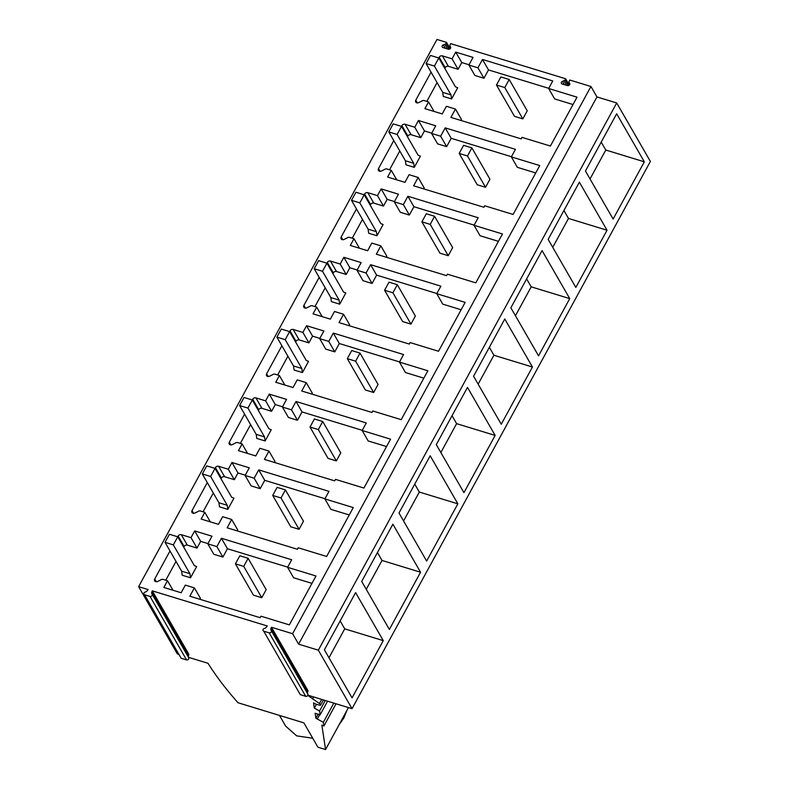 <?xml version="1.0" encoding="UTF-8"?>
<svg xmlns="http://www.w3.org/2000/svg" width="789" height="789" viewBox="0 0 789 789"><rect width="100%" height="100%" fill="white"/><g stroke="black" fill="none" stroke-linecap="round" stroke-linejoin="round"><path stroke-width="1.18" d="M450.154 48.711L446.495 42.359L436.968 39.45L138.617 586.671L177.347 653.923L178.442 654.259M188.532 657.336L208.02 663.293C215.93 675.986 225.93 689.132 238.002 702.743L303.903 722.882L317.918 747.213L325.571 749.55L321.863 725.15L323.914 726.028L323.342 722.31L315.896 718.276L315.127 713.246L320.147 714.785L319.565 710.988L314.347 708.137L313.549 702.891A4.675 1.657 28.6 0 0 316.576 704.33L319.427 705.149A2.219 0.789 28.6 0 0 320.659 705.06L323.451 699.942M569.313 85.123L565.654 78.772L450.657 43.632L450.046 44.746A1.637 1.331 -29.9 0 0 449.977 45.91L450.558 47.123A1.637 1.331 -29.9 0 1 448.359 49.214L442.915 47.547A1.637 1.331 -29.9 0 1 443.31 44.904L444.848 44.352A1.637 1.331 -29.9 0 0 445.893 43.474L449.207 49.234M590.941 86.494L292.591 633.715L298.607 644.159L318.342 650.185L352.032 708.67L650.383 161.449L616.702 102.965L596.957 96.939L590.941 86.494L569.816 80.034L569.204 81.149A1.637 1.331 -29.9 0 0 569.135 82.322L569.707 83.526A1.637 1.331 -29.9 0 1 567.518 85.616L562.074 83.959A1.637 1.331 -29.9 0 1 562.468 81.316L564.007 80.754A1.637 1.331 -29.9 0 0 565.052 79.876L568.366 85.636M292.591 633.715L271.455 627.255L270.775 629.543L271.357 630.746C271.515 632.176 270.785 632.877 269.167 632.837L263.723 631.18L300.293 694.665L263.723 631.18C262.53 630.352 262.658 629.474 264.108 628.537L265.656 627.975L267.303 625.983L152.297 590.853L151.616 593.131L152.198 594.344C152.366 595.774 151.626 596.474 150.009 596.435L144.565 594.768L181.135 658.263L144.565 594.768C143.371 593.949 143.499 593.072 144.959 592.125L146.498 591.563L148.145 589.58L138.617 586.671M565.654 78.772L565.052 79.876M446.495 42.359L445.893 43.474M417.371 102.925L415.783 100.173A2.456 1.992 -29.9 0 0 418.555 102.688L421.73 101.12A2.456 1.992 -29.9 0 1 424.196 100.578L428.575 101.919L424.906 108.645L442.225 113.932L446.387 106.288L455.45 109.06L450.904 117.393L521.174 138.864L521.983 137.365L550.387 146.044L577.035 97.165L548.641 88.486L552.754 80.942L482.483 59.471L477.937 67.805L468.883 65.033L474.899 75.478L483.953 78.249L477.937 67.805M415.783 100.173L431.06 72.154M438.792 57.982L439.187 57.252L445.203 67.696L444.809 68.406M468.883 65.033L473.045 57.39L455.736 52.104L452.067 58.83L442.373 55.861A2.456 1.992 -29.9 0 0 439.187 57.252M305.491 308.134L303.903 305.382A2.456 1.992 -29.9 0 0 306.674 307.897L309.85 306.329A2.456 1.992 -29.9 0 1 312.316 305.787L316.695 307.128L313.026 313.854L330.335 319.141L334.506 311.497L343.57 314.259L339.023 322.602L409.294 344.063L410.102 342.574L438.506 351.253L465.155 302.374L436.751 293.695L440.873 286.151L370.603 264.68L366.057 273.014L357.003 270.242L363.009 280.687L372.073 283.458L366.057 273.014M303.903 305.382L319.18 277.363M326.902 263.191L327.307 262.461L333.323 272.895L332.928 273.615M357.003 270.242L361.165 262.599L343.856 257.303L340.187 264.039L330.483 261.07A2.456 1.992 -29.9 0 0 327.307 262.461M268.191 376.531L266.613 373.789A2.456 1.992 -29.9 0 0 269.374 376.294L272.56 374.726A2.456 1.992 -29.9 0 1 275.016 374.183L279.395 375.525L275.726 382.251L293.044 387.547L297.216 379.894L306.27 382.665L301.733 390.999L371.994 412.469L372.812 410.98L401.216 419.659L427.865 370.781L399.461 362.102L403.573 354.547L333.313 333.076L328.766 341.41L319.703 338.649L325.719 349.093L334.783 351.855L328.766 341.41M266.613 373.789L281.88 345.769M301.822 368.502L302.414 372.566L308.529 361.362L306.231 360.415L289.632 331.597L281.318 329.052L276.909 337.14L293.508 365.958L301.822 368.502L285.224 339.674L290.017 330.857L296.023 341.302L295.638 342.022M319.703 338.649L323.875 330.995L306.556 325.709L302.887 332.435L293.192 329.477A2.456 1.992 -29.9 0 0 290.017 330.857M380.071 171.331L378.493 168.58A2.456 1.992 -29.9 0 0 381.265 171.085L384.44 169.527A2.456 1.992 -29.9 0 1 386.896 168.984L391.285 170.316L387.616 177.042L404.925 182.338L409.096 174.694L418.16 177.456L413.614 185.79L483.884 207.26L484.693 205.771L513.097 214.45L539.745 165.572L511.341 156.893L515.464 149.338L445.193 127.867L440.647 136.211L431.583 133.44L437.599 143.884L446.663 146.646L440.647 136.211M378.493 168.58L393.77 140.56M413.712 163.293L414.294 167.367L420.409 156.153L418.111 155.216L401.512 126.388L393.198 123.853L388.799 131.931L405.398 160.749L413.712 163.293L397.114 134.465L401.897 125.648L407.913 136.093L407.518 136.813M431.583 133.44L435.755 125.796L418.436 120.5L414.777 127.226L405.073 124.267A2.456 1.992 -29.9 0 0 401.897 125.648M342.781 239.728L341.193 236.976A2.456 1.992 -29.9 0 0 343.965 239.491L347.15 237.923A2.456 1.992 -29.9 0 1 349.606 237.381L353.985 238.722L350.316 245.448L367.635 250.734L371.797 243.091L380.86 245.862L376.314 254.196L446.584 275.667L447.402 274.178L475.806 282.847L502.455 233.978L474.051 225.299L478.164 217.744L407.893 196.274L403.357 204.607L394.293 201.846L400.309 212.28L409.363 215.052L403.357 204.607M341.193 236.976L356.47 208.967M376.412 231.69L377.004 235.763L383.119 224.549L380.821 223.612L364.222 194.794L355.908 192.25L351.499 200.327L368.098 229.155L376.412 231.69L359.814 202.872L364.597 194.055L370.613 204.499L370.219 205.219M394.293 201.846L398.465 194.193L381.146 188.906L377.477 195.633L367.782 192.674A2.456 1.992 -29.9 0 0 364.597 194.055M193.601 513.343L192.023 510.591A2.456 1.992 -29.9 0 0 194.784 513.097L197.97 511.538A2.456 1.992 -29.9 0 1 200.426 510.996L204.805 512.327L201.146 519.054L218.454 524.35L222.626 516.706L231.69 519.468L227.143 527.802L297.404 549.272L298.222 547.783L326.626 556.462L353.275 507.583L324.871 498.904L328.983 491.35L258.723 469.889L254.176 478.223L245.113 475.451L251.129 485.896L260.192 488.667L254.176 478.223M192.023 510.591L207.3 482.572M215.022 468.4L215.427 467.66L221.433 478.104L221.048 478.824M245.113 475.451L249.285 467.808L231.966 462.512L228.297 469.238L218.602 466.279A2.456 1.992 -29.9 0 0 215.427 467.66M230.901 444.937L229.313 442.185A2.456 1.992 -29.9 0 0 232.084 444.7L235.26 443.132A2.456 1.992 -29.9 0 1 237.726 442.59L242.105 443.931L238.436 450.657L255.754 455.943L259.916 448.3L268.98 451.071L264.433 459.405L334.704 480.876L335.512 479.377L363.916 488.056L390.565 439.177L362.161 430.498L366.283 422.953L296.013 401.483L291.466 409.816L282.413 407.045L288.429 417.489L297.483 420.261L291.466 409.816M229.313 442.185L244.59 414.166M252.322 399.993L252.717 399.264L258.733 409.708L258.338 410.428M282.413 407.045L286.575 399.402L269.266 394.115L265.597 400.842L255.892 397.873A2.456 1.992 -29.9 0 0 252.717 399.264M156.311 581.74L154.723 578.988A2.456 1.992 -29.9 0 0 157.494 581.503L160.68 579.935A2.456 1.992 -29.9 0 1 163.136 579.392L167.515 580.734L163.846 587.46L181.164 592.756L185.326 585.103L194.39 587.874L189.843 596.208L260.114 617.679L260.922 616.189L289.326 624.868L315.985 575.99L287.581 567.311L291.693 559.756L221.423 538.285L216.886 546.619L207.823 543.858L213.839 554.292L222.892 557.064L216.886 546.619M154.723 578.988L170 550.978M177.732 536.796L178.127 536.066L184.143 546.511L183.748 547.231M207.823 543.858L211.994 536.204L194.676 530.918L191.007 537.644L181.312 534.686A2.456 1.992 -29.9 0 0 178.127 536.066M596.957 96.939L298.607 644.159M616.702 102.965L318.342 650.185M585.458 171.006L616.663 113.774L644.327 161.814L613.122 219.046L585.458 171.006M532.447 367.023L501.242 424.245L473.578 376.215L504.782 318.983L532.447 367.023L493.904 355.247L478.144 384.144M436.287 444.611L467.482 387.389L495.147 435.429L463.952 492.652L436.287 444.611M607.037 230.22L575.832 287.443L548.168 239.402L579.363 182.18L607.037 230.22L568.494 218.445L552.734 247.342M569.737 298.617L538.542 355.849L510.868 307.809L542.073 250.586L569.737 298.617L531.204 286.841L515.444 315.748M392.892 524.192L420.567 572.232L389.362 629.454L361.697 581.424L392.892 524.192M457.857 503.826L430.192 455.786L398.987 513.018L426.652 561.058L457.857 503.826L419.314 492.05L403.564 520.957M383.267 640.629L352.072 697.861L324.397 649.82L355.602 592.598L383.267 640.629L344.724 628.853L328.974 657.76M352.032 708.67L307.947 695.198M307.858 695.395L319.446 703.522A2.219 0.789 28.6 0 1 320.659 705.06M313.618 696.934L312.454 699.064M316.448 704.291L314.347 708.137M325.285 700.494L319.565 710.988M327.553 701.194L320.147 714.785M318.135 714.173L315.896 718.276M319.683 714.637L317.356 718.907M333.816 703.107L323.342 722.31M336.035 703.778L323.914 726.028M348.462 707.575L325.571 749.55M455.45 109.06L461.466 119.494L460.944 120.461M428.575 101.919L434.058 111.436M426.829 101.386L437.076 82.598M452.067 58.83L458.084 69.274L448.379 66.306A2.456 1.992 -29.9 0 0 445.203 67.696M455.736 52.104L461.752 62.538L458.084 69.274M461.752 62.538L469.031 64.767M482.483 59.471L488.499 69.915L483.953 78.249M488.499 69.915L548.73 88.319M548.641 88.486L554.647 98.931L573.021 104.542M644.327 161.814L605.784 150.038L590.034 178.945M601.218 142.099L605.784 150.038M152.297 590.853L188.867 654.347L188.186 656.626L188.768 657.829C188.926 659.269 188.196 659.969 186.579 659.929L181.135 658.263M271.455 627.255L308.026 690.75L307.345 693.028L307.927 694.241C308.085 695.671 307.355 696.371 305.728 696.332L300.293 694.665M194.39 587.874L200.406 598.318L199.883 599.275M167.515 580.734L172.998 590.261M165.779 580.201L176.016 561.413M191.007 537.644L197.023 548.089L187.318 545.12A2.456 1.992 -29.9 0 0 184.143 546.511M194.676 530.918L200.692 541.362L197.023 548.089M200.692 541.362L207.971 543.582M221.423 538.285L227.439 548.73L222.892 557.064M227.439 548.73L287.669 567.133M287.581 567.311L293.587 577.745L311.961 583.367M346.795 710.642L343.896 717.911L339.162 724.627M312.75 738.248L296.664 735.861L285.648 726.117L279.484 715.416M340.158 620.923L344.724 628.853M418.16 177.456L424.166 187.9L423.644 188.857M391.285 170.316L396.768 179.843M389.539 169.783L399.776 151.005M414.777 127.226L420.784 137.671L411.089 134.712A2.456 1.992 -29.9 0 0 407.913 136.093M418.436 120.5L424.452 130.944L420.784 137.671M424.452 130.944L431.731 133.173M445.193 127.867L451.209 138.312L446.663 146.646M451.209 138.312L511.44 156.715M511.341 156.893L517.357 167.337L535.721 172.949M563.928 210.505L568.494 218.445M380.86 245.862L386.876 256.307L386.354 257.263M353.985 238.722L359.468 248.249M352.249 238.189L362.486 219.401M377.477 195.633L383.493 206.077L373.799 203.108A2.456 1.992 -29.9 0 0 370.613 204.499M381.146 188.906L387.162 199.351L383.493 206.077M387.162 199.351L394.441 201.57M407.893 196.274L413.909 206.718L409.363 215.052M413.909 206.718L474.14 225.121M474.051 225.299L480.057 235.733L498.431 241.345M526.628 278.911L531.204 286.841M343.57 314.259L349.586 324.703L349.063 325.66M316.695 307.128L322.178 316.645M314.949 306.596L325.196 287.807M340.187 264.039L346.203 274.473L336.499 271.515A2.456 1.992 -29.9 0 0 333.323 272.895M343.856 257.303L349.862 267.747L346.203 274.473M349.862 267.747L357.141 269.976M370.603 264.68L376.619 275.124L372.073 283.458M376.619 275.124L436.85 293.518M436.751 293.695L442.767 304.14L461.131 309.752M489.338 347.308L493.904 355.247M306.27 382.665L312.286 393.109L311.763 394.066M279.395 375.525L284.878 385.052M277.659 374.992L287.896 356.214M302.887 332.435L308.903 342.88L299.209 339.921A2.456 1.992 -29.9 0 0 296.023 341.302M306.556 325.709L312.572 336.153L308.903 342.88M312.572 336.153L319.851 338.373M333.313 333.076L339.319 343.521L334.783 351.855M339.319 343.521L399.55 361.924M399.461 362.102L405.477 372.546L423.841 378.158M495.147 435.429L456.614 423.654L440.854 452.551M452.038 415.714L456.614 423.654M268.98 451.071L274.996 461.516L274.473 462.472M242.105 443.931L247.588 453.448M240.359 443.398L250.606 424.61M265.597 400.842L271.613 411.286L261.909 408.317A2.456 1.992 -29.9 0 0 258.733 409.708M269.266 394.115L275.282 404.56L271.613 411.286M275.282 404.56L282.561 406.779M296.013 401.483L302.029 411.927L297.483 420.261M302.029 411.927L362.259 430.33M362.161 430.498L368.177 440.943L386.551 446.554M414.748 484.121L419.314 492.05M231.69 519.468L237.696 529.912L237.173 530.869M204.805 512.327L210.298 521.854M203.069 511.795L213.306 493.017M228.297 469.238L234.313 479.682L224.618 476.724A2.456 1.992 -29.9 0 0 221.433 478.104M231.966 462.512L237.982 472.956L234.313 479.682M237.982 472.956L245.261 475.185M258.723 469.889L264.739 480.323L260.192 488.667M264.739 480.323L324.969 498.727M324.871 498.904L330.887 509.349L349.251 514.961M420.567 572.232L382.024 560.456L366.264 589.353M377.448 552.517L382.024 560.456M438.812 57.982L430.498 55.447L426.09 63.524L442.688 92.352L443.28 96.416L451.594 98.96L457.709 87.747L455.411 86.81L438.812 57.982L434.404 66.069L451.002 94.887L451.594 98.96M442.688 92.352L451.002 94.887M434.404 66.069L426.09 63.524M405.398 160.749L405.98 164.822L414.294 167.367M397.114 134.465L388.799 131.931M368.098 229.155L368.69 233.228L377.004 235.763M359.814 202.872L351.499 200.327M326.922 263.191L318.608 260.656L314.209 268.733L330.808 297.552L331.4 301.625L339.714 304.169L345.819 292.956L343.521 292.019L326.922 263.191L322.523 271.278L339.122 300.096L339.714 304.169M330.808 297.552L339.122 300.096M322.523 271.278L314.209 268.733M293.508 365.958L294.1 370.031L302.414 372.566M285.224 339.674L276.909 337.14M252.332 400.003L244.028 397.459L239.619 405.536L256.218 434.364L256.81 438.437L265.124 440.972L271.238 429.758L268.941 428.822L252.332 400.003L247.933 408.081L264.532 436.899L265.124 440.972M256.218 434.364L264.532 436.899M247.933 408.081L239.619 405.536M215.042 468.4L206.728 465.865L202.319 473.942L218.928 502.761L219.51 506.834L227.824 509.378L233.938 498.165L231.641 497.228L215.042 468.4L210.633 476.477L227.242 505.305L227.824 509.378M218.928 502.761L227.242 505.305M210.633 476.477L202.319 473.942M177.752 536.806L169.438 534.261L165.029 542.339L181.628 571.167L182.22 575.24L190.534 577.775L196.648 566.571L194.35 565.624L177.752 536.806L173.343 544.883L189.942 573.702L190.534 577.775M181.628 571.167L189.942 573.702M173.343 544.883L165.029 542.339M522.831 118.902L514.517 116.358L496.478 85.034L504.792 87.569L522.831 118.902L527.239 110.825L509.191 79.492L504.792 87.569M509.191 79.492L500.877 76.947L496.478 85.034M485.541 187.299L477.227 184.764L459.178 153.431L467.492 155.975L485.541 187.299L489.939 179.221L471.901 147.898L467.492 155.975M471.901 147.898L463.587 145.354L459.178 153.431M448.241 255.705L439.927 253.161L421.888 221.837L430.202 224.372L448.241 255.705L452.649 247.628L434.601 216.294L430.202 224.372M434.601 216.294L426.297 213.76L421.888 221.837M410.951 324.111L402.637 321.567L384.588 290.234L392.902 292.778L410.951 324.111L415.359 316.024L397.311 284.701L392.902 292.778M397.311 284.701L388.997 282.156L384.588 290.234M373.651 392.508L365.346 389.973L347.298 358.64L355.612 361.184L373.651 392.508L378.059 384.43L360.021 353.097L355.612 361.184M360.021 353.097L351.707 350.563L347.298 358.64M336.361 460.914L328.046 458.37L310.008 427.046L318.322 429.581L336.361 460.914L340.769 452.837L322.721 421.504L318.322 429.581M322.721 421.504L314.407 418.969L310.008 427.046M299.07 529.311L290.756 526.776L272.708 495.443L281.022 497.987L299.07 529.311L303.469 521.233L285.431 489.91L281.022 497.987M285.431 489.91L277.117 487.365L272.708 495.443M261.77 597.717L253.456 595.172L235.418 563.849L243.732 566.384L261.77 597.717L266.179 589.639L248.131 558.306L243.732 566.384M248.131 558.306L239.817 555.772L235.418 563.849M321.695 699.399L319.446 703.522M564.401 84.67L562.468 81.316M564.007 80.754L566.66 85.36M445.243 48.257L443.31 44.904M444.848 44.352L447.501 48.948M448.379 66.306L442.373 55.861M151.695 591.967L188.265 655.452M270.854 628.369L307.424 691.864M150.009 596.435L186.579 659.929M152.198 594.344L188.768 657.829M151.616 593.131L188.186 656.626M269.167 632.837L305.728 696.332M271.357 630.746L307.927 694.241M270.775 629.543L307.345 693.028M187.318 545.12L181.312 534.686M411.089 134.712L405.073 124.267M373.799 203.108L367.782 192.674M336.499 271.515L330.483 261.07M299.209 339.921L293.192 329.477M261.909 408.317L255.892 397.873M224.618 476.724L218.602 466.279"/></g></svg>
